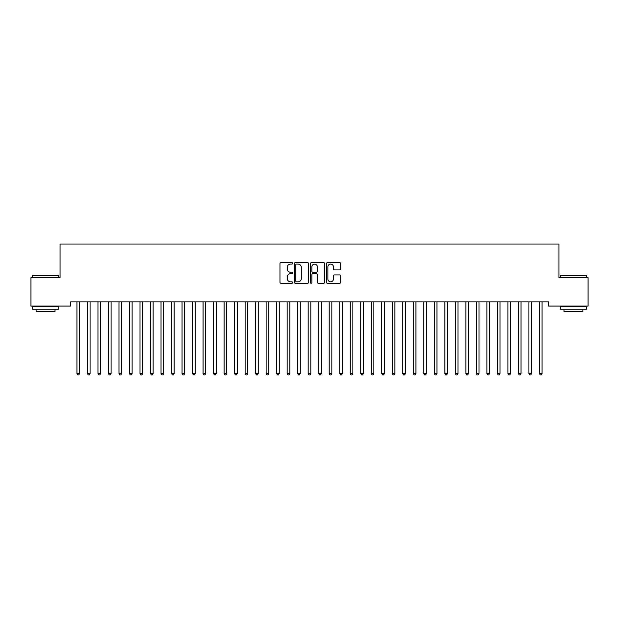 <?xml version="1.0" encoding="UTF-8"?>
<svg xmlns="http://www.w3.org/2000/svg" width="619" height="619" viewBox="0 0 619 619"><rect width="100%" height="100%" fill="white"/><g stroke="black" fill="none" stroke-linecap="round" stroke-linejoin="round"><path stroke-width="0.93" d="M292.679 263.369A0.72 0.72 0 0 0 291.959 262.642L280.995 262.642A1.029 1.029 0 0 0 279.966 263.679L279.966 282.249A1.029 1.029 0 0 0 280.995 283.278L291.959 283.278A0.72 0.72 0 0 0 292.679 282.558A0.72 0.72 0 0 0 291.959 281.838L290.543 281.838A3.304 3.304 0 0 1 287.239 278.535L287.239 276.987A3.304 3.304 0 0 1 290.543 273.683L291.959 273.683A0.72 0.72 0 0 0 292.679 272.964A0.72 0.72 0 0 0 291.959 272.244L290.543 272.244A3.304 3.304 0 0 1 287.239 268.94L287.239 267.393A3.304 3.304 0 0 1 290.543 264.089L291.959 264.089A0.72 0.72 0 0 0 292.679 263.369M339.653 269.923A1.029 1.029 0 0 0 340.682 268.886L340.682 263.679A1.029 1.029 0 0 0 339.653 262.642L327.482 262.642A1.029 1.029 0 0 0 326.445 263.679L326.445 282.249A1.029 1.029 0 0 0 327.482 283.278L339.653 283.278A1.029 1.029 0 0 0 340.682 282.249L340.682 275.958A1.029 1.029 0 0 0 339.653 274.921L334.446 274.921A1.029 1.029 0 0 0 333.409 275.958L333.409 279.076A2.762 2.762 0 0 1 330.654 281.838A2.762 2.762 0 0 1 327.892 279.076L327.892 266.851A2.762 2.762 0 0 1 330.654 264.089A2.762 2.762 0 0 1 333.409 266.851L333.409 268.886A1.029 1.029 0 0 0 334.446 269.923L339.653 269.923M548.419 301.871L70.581 301.871L70.581 306.072L30.95 306.072L30.95 277.691L60.066 277.691L60.066 244.056L558.934 244.056L558.934 277.691L588.05 277.691L588.05 306.072L548.419 306.072L548.419 301.871M308.595 263.679A1.029 1.029 0 0 0 307.566 262.642L295.395 262.642A1.029 1.029 0 0 0 294.358 263.679L294.358 282.249A1.029 1.029 0 0 0 295.395 283.278L307.566 283.278A1.029 1.029 0 0 0 308.595 282.249L308.595 263.679M311.434 262.642L323.605 262.642A1.029 1.029 0 0 1 324.642 263.679L324.642 282.249A1.029 1.029 0 0 1 323.605 283.278L318.398 283.278A1.029 1.029 0 0 1 317.369 282.249L317.369 274.72A1.029 1.029 0 0 0 316.332 273.683L312.881 273.683A1.029 1.029 0 0 0 311.844 274.72L311.844 282.558A0.72 0.72 0 0 1 311.125 283.278A0.72 0.72 0 0 1 310.405 282.558L310.405 263.679A1.029 1.029 0 0 1 311.434 262.642M296.524 264.089A0.72 0.72 0 0 0 295.805 264.808L295.805 281.111A0.72 0.72 0 0 0 296.524 281.838L298.025 281.838A3.304 3.304 0 0 0 301.321 278.535L301.321 267.393A3.304 3.304 0 0 0 298.025 264.089L296.524 264.089M317.369 266.897A2.762 2.762 0 0 0 314.607 264.143A2.762 2.762 0 0 0 311.844 266.897L311.844 271.207A1.029 1.029 0 0 0 312.881 272.244L316.332 272.244A1.029 1.029 0 0 0 317.369 271.207L317.369 266.897M76.802 301.871L76.864 302.026A1.052 1.052 0 0 1 76.934 302.412L76.934 373.574L79.565 373.574L79.565 302.412A1.052 1.052 0 0 1 79.642 302.026L79.704 301.871M79.565 373.574L78.775 374.944L77.723 374.944L76.934 373.574M87.31 301.871L87.372 302.026A1.052 1.052 0 0 1 87.449 302.412L87.449 373.574L90.08 373.574L90.08 302.412A1.052 1.052 0 0 1 90.15 302.026L90.212 301.871M90.08 373.574L89.291 374.944L88.238 374.944L87.449 373.574M97.825 301.871L97.887 302.026A1.052 1.052 0 0 1 97.957 302.412L97.957 373.574L100.588 373.574L100.588 302.412A1.052 1.052 0 0 1 100.665 302.026L100.727 301.871M100.588 373.574L99.798 374.944L98.746 374.944L97.957 373.574M32.42 275.378L58.697 275.378L32.42 275.378L32.42 277.691M58.697 309.229L32.42 309.229L32.42 306.598L58.697 306.598L58.697 309.229M55.021 309.229L55.021 311.643L36.103 311.643L36.103 309.229M560.303 275.378L586.58 275.378L560.303 275.378L560.303 277.691M586.58 309.229L560.303 309.229L560.303 306.598L586.58 306.598L586.58 309.229M582.897 309.229L582.897 311.643L563.979 311.643L563.979 309.229M108.333 301.871L108.395 302.026A1.052 1.052 0 0 1 108.472 302.412L108.472 373.574L111.095 373.574L111.095 302.412A1.052 1.052 0 0 1 111.172 302.026L111.234 301.871M111.095 373.574L110.314 374.944L109.261 374.944L108.472 373.574M118.848 301.871L118.91 302.026A1.052 1.052 0 0 1 118.98 302.412L118.98 373.574L121.61 373.574L121.61 302.412A1.052 1.052 0 0 1 121.688 302.026L121.75 301.871M121.61 373.574L120.821 374.944L119.769 374.944L118.98 373.574M129.356 301.871L129.417 302.026A1.052 1.052 0 0 1 129.495 302.412L129.495 373.574L132.118 373.574L132.118 302.412A1.052 1.052 0 0 1 132.195 302.026L132.257 301.871M132.118 373.574L131.336 374.944L130.284 374.944L129.495 373.574M139.863 301.871L139.933 302.026A1.052 1.052 0 0 1 140.002 302.412L140.002 373.574L142.633 373.574L142.633 302.412A1.052 1.052 0 0 1 142.71 302.026L142.772 301.871M142.633 373.574L141.844 374.944L140.792 374.944L140.002 373.574M150.378 301.871L150.44 302.026A1.052 1.052 0 0 1 150.518 302.412L150.518 373.574L153.141 373.574L153.141 302.412A1.052 1.052 0 0 1 153.218 302.026L153.28 301.871M153.141 373.574L152.359 374.944L151.307 374.944L150.518 373.574M160.886 301.871L160.948 302.026A1.052 1.052 0 0 1 161.025 302.412L161.025 373.574L163.656 373.574L163.656 302.412A1.052 1.052 0 0 1 163.733 302.026L163.795 301.871M163.656 373.574L162.867 374.944L161.814 374.944L161.025 373.574M171.401 301.871L171.463 302.026A1.052 1.052 0 0 1 171.54 302.412L171.54 373.574L174.163 373.574L174.163 302.412A1.052 1.052 0 0 1 174.241 302.026L174.303 301.871M174.163 373.574L173.382 374.944L172.33 374.944L171.54 373.574M181.909 301.871L181.971 302.026A1.052 1.052 0 0 1 182.048 302.412L182.048 373.574L184.679 373.574L184.679 302.412A1.052 1.052 0 0 1 184.756 302.026L184.818 301.871M184.679 373.574L183.889 374.944L182.837 374.944L182.048 373.574M192.424 301.871L192.486 302.026A1.052 1.052 0 0 1 192.563 302.412L192.563 373.574L195.186 373.574L195.186 302.412A1.052 1.052 0 0 1 195.264 302.026L195.325 301.871M195.186 373.574L194.405 374.944L193.352 374.944L192.563 373.574M202.931 301.871L202.993 302.026A1.052 1.052 0 0 1 203.071 302.412L203.071 373.574L205.701 373.574L205.701 302.412A1.052 1.052 0 0 1 205.779 302.026L205.841 301.871M205.701 373.574L204.912 374.944L203.86 374.944L203.071 373.574M213.447 301.871L213.509 302.026A1.052 1.052 0 0 1 213.586 302.412L213.586 373.574L216.209 373.574L216.209 302.412A1.052 1.052 0 0 1 216.286 302.026L216.348 301.871M216.209 373.574L215.427 374.944L214.375 374.944L213.586 373.574M223.954 301.871L224.016 302.026A1.052 1.052 0 0 1 224.093 302.412L224.093 373.574L226.724 373.574L226.724 302.412A1.052 1.052 0 0 1 226.802 302.026L226.864 301.871M226.724 373.574L225.935 374.944L224.883 374.944L224.093 373.574M234.469 301.871L234.531 302.026A1.052 1.052 0 0 1 234.609 302.412L234.609 373.574L237.232 373.574L237.232 302.412A1.052 1.052 0 0 1 237.309 302.026L237.371 301.871M237.232 373.574L236.443 374.944L235.398 374.944L234.609 373.574M244.977 301.871L245.039 302.026A1.052 1.052 0 0 1 245.116 302.412L245.116 373.574L247.747 373.574L247.747 302.412A1.052 1.052 0 0 1 247.824 302.026L247.886 301.871M247.747 373.574L246.958 374.944L245.905 374.944L245.116 373.574M255.492 301.871L255.554 302.026A1.052 1.052 0 0 1 255.632 302.412L255.632 373.574L258.255 373.574L258.255 302.412A1.052 1.052 0 0 1 258.332 302.026L258.394 301.871M258.255 373.574L257.465 374.944L256.421 374.944L255.632 373.574M266 301.871L266.062 302.026A1.052 1.052 0 0 1 266.139 302.412L266.139 373.574L268.77 373.574L268.77 302.412A1.052 1.052 0 0 1 268.847 302.026L268.909 301.871M268.77 373.574L267.981 374.944L266.928 374.944L266.139 373.574M276.515 301.871L276.577 302.026A1.052 1.052 0 0 1 276.654 302.412L276.654 373.574L279.277 373.574L279.277 302.412A1.052 1.052 0 0 1 279.355 302.026L279.417 301.871M279.277 373.574L278.488 374.944L277.444 374.944L276.654 373.574M287.023 301.871L287.084 302.026A1.052 1.052 0 0 1 287.162 302.412L287.162 373.574L289.793 373.574L289.793 302.412A1.052 1.052 0 0 1 289.87 302.026L289.932 301.871M289.793 373.574L289.003 374.944L287.951 374.944L287.162 373.574M297.538 301.871L297.6 302.026A1.052 1.052 0 0 1 297.677 302.412L297.677 373.574L300.3 373.574L300.3 302.412A1.052 1.052 0 0 1 300.377 302.026L300.439 301.871M300.3 373.574L299.511 374.944L298.466 374.944L297.677 373.574M308.045 301.871L308.107 302.026A1.052 1.052 0 0 1 308.185 302.412L308.185 373.574L310.815 373.574L310.815 302.412A1.052 1.052 0 0 1 310.893 302.026L310.955 301.871M310.815 373.574L310.026 374.944L308.974 374.944L308.185 373.574M318.561 301.871L318.623 302.026A1.052 1.052 0 0 1 318.7 302.412L318.7 373.574L321.323 373.574L321.323 302.412A1.052 1.052 0 0 1 321.4 302.026L321.462 301.871M321.323 373.574L320.534 374.944L319.489 374.944L318.7 373.574M329.068 301.871L329.13 302.026A1.052 1.052 0 0 1 329.207 302.412L329.207 373.574L331.838 373.574L331.838 302.412A1.052 1.052 0 0 1 331.916 302.026L331.977 301.871M331.838 373.574L331.049 374.944L329.997 374.944L329.207 373.574M339.583 301.871L339.645 302.026A1.052 1.052 0 0 1 339.723 302.412L339.723 373.574L342.346 373.574L342.346 302.412A1.052 1.052 0 0 1 342.423 302.026L342.485 301.871M342.346 373.574L341.556 374.944L340.512 374.944L339.723 373.574M350.091 301.871L350.153 302.026A1.052 1.052 0 0 1 350.23 302.412L350.23 373.574L352.861 373.574L352.861 302.412A1.052 1.052 0 0 1 352.938 302.026L353 301.871M352.861 373.574L352.072 374.944L351.019 374.944L350.23 373.574M360.606 301.871L360.668 302.026A1.052 1.052 0 0 1 360.745 302.412L360.745 373.574L363.368 373.574L363.368 302.412A1.052 1.052 0 0 1 363.446 302.026L363.508 301.871M363.368 373.574L362.579 374.944L361.535 374.944L360.745 373.574M371.114 301.871L371.176 302.026A1.052 1.052 0 0 1 371.253 302.412L371.253 373.574L373.884 373.574L373.884 302.412A1.052 1.052 0 0 1 373.961 302.026L374.023 301.871M373.884 373.574L373.095 374.944L372.042 374.944L371.253 373.574M381.629 301.871L381.691 302.026A1.052 1.052 0 0 1 381.768 302.412L381.768 373.574L384.391 373.574L384.391 302.412A1.052 1.052 0 0 1 384.469 302.026L384.531 301.871M384.391 373.574L383.602 374.944L382.557 374.944L381.768 373.574M392.137 301.871L392.198 302.026A1.052 1.052 0 0 1 392.276 302.412L392.276 373.574L394.907 373.574L394.907 302.412A1.052 1.052 0 0 1 394.984 302.026L395.046 301.871M394.907 373.574L394.117 374.944L393.065 374.944L392.276 373.574M402.652 301.871L402.714 302.026A1.052 1.052 0 0 1 402.791 302.412L402.791 373.574L405.414 373.574L405.414 302.412A1.052 1.052 0 0 1 405.491 302.026L405.553 301.871M405.414 373.574L404.625 374.944L403.573 374.944L402.791 373.574M413.159 301.871L413.221 302.026A1.052 1.052 0 0 1 413.299 302.412L413.299 373.574L415.929 373.574L415.929 302.412A1.052 1.052 0 0 1 416.007 302.026L416.069 301.871M415.929 373.574L415.14 374.944L414.088 374.944L413.299 373.574M423.675 301.871L423.736 302.026A1.052 1.052 0 0 1 423.814 302.412L423.814 373.574L426.437 373.574L426.437 302.412A1.052 1.052 0 0 1 426.514 302.026L426.576 301.871M426.437 373.574L425.648 374.944L424.595 374.944L423.814 373.574M434.182 301.871L434.244 302.026A1.052 1.052 0 0 1 434.321 302.412L434.321 373.574L436.952 373.574L436.952 302.412A1.052 1.052 0 0 1 437.029 302.026L437.091 301.871M436.952 373.574L436.163 374.944L435.111 374.944L434.321 373.574M444.697 301.871L444.759 302.026A1.052 1.052 0 0 1 444.837 302.412L444.837 373.574L447.46 373.574L447.46 302.412A1.052 1.052 0 0 1 447.537 302.026L447.599 301.871M447.46 373.574L446.67 374.944L445.618 374.944L444.837 373.574M455.205 301.871L455.267 302.026A1.052 1.052 0 0 1 455.344 302.412L455.344 373.574L457.975 373.574L457.975 302.412A1.052 1.052 0 0 1 458.052 302.026L458.114 301.871M457.975 373.574L457.186 374.944L456.133 374.944L455.344 373.574M465.72 301.871L465.782 302.026A1.052 1.052 0 0 1 465.859 302.412L465.859 373.574L468.482 373.574L468.482 302.412A1.052 1.052 0 0 1 468.56 302.026L468.622 301.871M468.482 373.574L467.693 374.944L466.641 374.944L465.859 373.574M476.228 301.871L476.29 302.026A1.052 1.052 0 0 1 476.367 302.412L476.367 373.574L478.998 373.574L478.998 302.412A1.052 1.052 0 0 1 479.067 302.026L479.137 301.871M478.998 373.574L478.208 374.944L477.156 374.944L476.367 373.574M486.743 301.871L486.805 302.026A1.052 1.052 0 0 1 486.882 302.412L486.882 373.574L489.505 373.574L489.505 302.412A1.052 1.052 0 0 1 489.583 302.026L489.644 301.871M489.505 373.574L488.716 374.944L487.664 374.944L486.882 373.574M497.25 301.871L497.312 302.026A1.052 1.052 0 0 1 497.39 302.412L497.39 373.574L500.02 373.574L500.02 302.412A1.052 1.052 0 0 1 500.09 302.026L500.152 301.871M500.02 373.574L499.231 374.944L498.179 374.944L497.39 373.574M507.766 301.871L507.828 302.026A1.052 1.052 0 0 1 507.905 302.412L507.905 373.574L510.528 373.574L510.528 302.412A1.052 1.052 0 0 1 510.605 302.026L510.667 301.871M510.528 373.574L509.739 374.944L508.686 374.944L507.905 373.574M518.273 301.871L518.335 302.026A1.052 1.052 0 0 1 518.413 302.412L518.413 373.574L521.043 373.574L521.043 302.412A1.052 1.052 0 0 1 521.113 302.026L521.175 301.871M521.043 373.574L520.254 374.944L519.202 374.944L518.413 373.574M528.788 301.871L528.85 302.026A1.052 1.052 0 0 1 528.92 302.412L528.92 373.574L531.551 373.574L531.551 302.412A1.052 1.052 0 0 1 531.628 302.026L531.69 301.871M531.551 373.574L530.762 374.944L529.709 374.944L528.92 373.574M539.296 301.871L539.358 302.026A1.052 1.052 0 0 1 539.435 302.412L539.435 373.574L542.066 373.574L542.066 302.412A1.052 1.052 0 0 1 542.136 302.026L542.198 301.871M542.066 373.574L541.277 374.944L540.225 374.944L539.435 373.574M58.697 277.691L58.697 275.378M52.708 306.598L52.708 306.072M38.417 306.598L38.417 306.072M586.58 277.691L586.58 275.378M580.583 306.598L580.583 306.072M566.292 306.598L566.292 306.072"/></g></svg>
